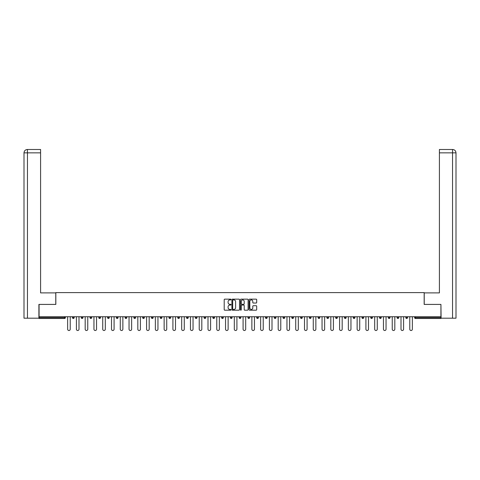 <?xml version="1.0" encoding="UTF-8"?>
<svg xmlns="http://www.w3.org/2000/svg" width="480" height="480" viewBox="0 0 480 480"><rect width="100%" height="100%" fill="white"/><g stroke="black" fill="none" stroke-linecap="round" stroke-linejoin="round"><path stroke-width="0.72" d="M231 299.538A0.384 0.384 0 0 0 230.616 299.148L224.754 299.148A0.552 0.552 0 0 0 224.202 299.7L224.202 309.636A0.552 0.552 0 0 0 224.754 310.188L230.616 310.188A0.384 0.384 0 0 0 231 309.804A0.384 0.384 0 0 0 230.616 309.42L229.86 309.42A1.764 1.764 0 0 1 228.09 307.65L228.09 306.822A1.764 1.764 0 0 1 229.86 305.058L230.616 305.058A0.384 0.384 0 0 0 231 304.668A0.384 0.384 0 0 0 230.616 304.284L229.86 304.284A1.764 1.764 0 0 1 228.09 302.52L228.09 301.692A1.764 1.764 0 0 1 229.86 299.922L230.616 299.922A0.384 0.384 0 0 0 231 299.538M256.134 303.042A0.552 0.552 0 0 0 256.686 302.49L256.686 299.7A0.552 0.552 0 0 0 256.134 299.148L249.618 299.148A0.552 0.552 0 0 0 249.066 299.7L249.066 309.636A0.552 0.552 0 0 0 249.618 310.188L256.134 310.188A0.552 0.552 0 0 0 256.686 309.636L256.686 306.27A0.552 0.552 0 0 0 256.134 305.718L253.344 305.718A0.552 0.552 0 0 0 252.792 306.27L252.792 307.944A1.476 1.476 0 0 1 251.316 309.42A1.476 1.476 0 0 1 249.84 307.944L249.84 301.398A1.476 1.476 0 0 1 251.316 299.922A1.476 1.476 0 0 1 252.792 301.398L252.792 302.49A0.552 0.552 0 0 0 253.344 303.042L256.134 303.042M27.456 318.198L24 318.198L24 152.862C24.204 150.816 25.326 149.688 27.372 149.49L40.59 149.49L40.59 152.862L27.456 152.862L27.456 318.198L38.904 318.198L38.904 304.416L55.83 304.416L55.83 292.608L424.17 292.608L424.17 304.416L440.928 304.416L440.928 316.734L39.072 316.734L39.072 317.634L64.548 317.634L64.548 316.734M39.072 304.416L39.072 316.734M239.52 299.7A0.552 0.552 0 0 0 238.968 299.148L232.452 299.148A0.552 0.552 0 0 0 231.9 299.7L231.9 309.636A0.552 0.552 0 0 0 232.452 310.188L238.968 310.188A0.552 0.552 0 0 0 239.52 309.636L239.52 299.7M241.032 299.148L247.548 299.148A0.552 0.552 0 0 1 248.1 299.7L248.1 309.636A0.552 0.552 0 0 1 247.548 310.188L244.758 310.188A0.552 0.552 0 0 1 244.206 309.636L244.206 305.61A0.552 0.552 0 0 0 243.654 305.058L241.806 305.058A0.552 0.552 0 0 0 241.254 305.61L241.254 309.804A0.384 0.384 0 0 1 240.87 310.188A0.384 0.384 0 0 1 240.48 309.804L240.48 299.7A0.552 0.552 0 0 1 241.032 299.148M65.388 316.734L65.388 317.634A0.846 0.846 0 0 1 64.548 318.474L39.072 318.474L39.072 317.634M440.928 316.734L440.928 318.474L415.452 318.474A0.846 0.846 0 0 1 414.612 317.634L414.612 316.734M74.16 316.734L74.16 317.634L72.474 317.634A0.846 0.846 0 0 0 73.32 318.474A0.846 0.846 0 0 1 72.474 317.634L72.474 316.734M64.548 318.474A0.846 0.846 0 0 0 65.388 317.634A0.846 0.846 0 0 1 64.548 318.474L64.548 317.634L65.388 317.634M81.246 316.734L81.246 317.634L81.246 316.734M82.932 316.734L82.932 317.634L82.932 316.734M91.71 316.734L91.71 317.634L90.018 317.634A0.846 0.846 0 0 0 90.864 318.474A0.846 0.846 0 0 1 90.018 317.634L90.018 316.734M98.796 316.734L98.796 317.634L98.796 316.734M100.482 316.734L100.482 317.634A0.846 0.846 0 0 1 99.636 318.474A0.846 0.846 0 0 1 98.796 317.634A0.846 0.846 0 0 0 99.636 318.474A0.846 0.846 0 0 0 100.482 317.634A0.846 0.846 0 0 1 99.636 318.474A0.846 0.846 0 0 1 98.796 317.634L100.482 317.634M107.568 317.634A0.846 0.846 0 0 0 108.408 318.474A0.846 0.846 0 0 0 109.254 317.634A0.846 0.846 0 0 1 108.408 318.474A0.846 0.846 0 0 0 109.254 317.634L109.254 316.734L109.254 317.634L107.568 317.634A0.846 0.846 0 0 0 108.408 318.474A0.846 0.846 0 0 1 107.568 317.634L107.568 316.734M118.026 316.734L118.026 317.634A0.846 0.846 0 0 1 117.18 318.474A0.846 0.846 0 0 1 116.34 317.634L116.34 316.734M125.952 318.474A0.846 0.846 0 0 0 126.798 317.634L126.798 316.734L126.798 317.634A0.846 0.846 0 0 1 125.952 318.474A0.846 0.846 0 0 1 125.112 317.634L125.112 316.734M135.57 316.734L135.57 317.634A0.846 0.846 0 0 1 134.73 318.474A0.846 0.846 0 0 1 133.884 317.634L133.884 316.734M144.342 316.734L144.342 317.634A0.846 0.846 0 0 1 143.502 318.474A0.846 0.846 0 0 1 142.656 317.634L142.656 316.734M152.274 318.474A0.846 0.846 0 0 0 153.114 317.634L153.114 316.734L153.114 317.634A0.846 0.846 0 0 1 152.274 318.474A0.846 0.846 0 0 1 151.428 317.634L151.428 316.734M160.2 316.734L160.2 317.634L160.2 316.734M161.892 316.734L161.892 317.634A0.846 0.846 0 0 1 161.046 318.474A0.846 0.846 0 0 1 160.2 317.634L161.892 317.634A0.846 0.846 0 0 1 161.046 318.474M170.664 316.734L170.664 317.634A0.846 0.846 0 0 1 169.818 318.474A0.846 0.846 0 0 1 168.972 317.634L168.972 316.734M179.436 316.734L179.436 317.634L177.75 317.634A0.846 0.846 0 0 0 178.59 318.474A0.846 0.846 0 0 1 177.75 317.634L177.75 316.734M188.208 316.734L188.208 317.634A0.846 0.846 0 0 1 187.362 318.474A0.846 0.846 0 0 1 186.522 317.634L186.522 316.734M196.98 316.734L196.98 317.634A0.846 0.846 0 0 1 196.134 318.474A0.846 0.846 0 0 1 195.294 317.634L195.294 316.734M205.752 316.734L205.752 317.634A0.846 0.846 0 0 1 204.912 318.474A0.846 0.846 0 0 1 204.066 317.634L204.066 316.734M213.684 318.474A0.846 0.846 0 0 0 214.524 317.634L214.524 316.734L214.524 317.634A0.846 0.846 0 0 1 213.684 318.474A0.846 0.846 0 0 1 212.838 317.634L212.838 316.734M223.296 316.734L223.296 317.634A0.846 0.846 0 0 1 222.456 318.474A0.846 0.846 0 0 1 221.61 317.634L221.61 316.734M232.068 316.734L232.068 317.634A0.846 0.846 0 0 1 231.228 318.474A0.846 0.846 0 0 1 230.382 317.634L230.382 316.734M239.154 316.734L239.154 317.634L239.154 316.734M240.846 316.734L240.846 317.634A0.846 0.846 0 0 1 240 318.474A0.846 0.846 0 0 1 239.154 317.634L240.846 317.634A0.846 0.846 0 0 1 240 318.474M247.932 316.734L247.932 317.634L247.932 316.734M249.618 316.734L249.618 317.634A0.846 0.846 0 0 1 248.772 318.474A0.846 0.846 0 0 1 247.932 317.634L249.618 317.634A0.846 0.846 0 0 1 248.772 318.474M256.704 316.734L256.704 317.634L256.704 316.734M258.39 316.734L258.39 317.634L258.39 316.734M265.476 316.734L265.476 317.634L265.476 316.734M267.162 316.734L267.162 317.634L267.162 316.734M275.934 316.734L275.934 317.634A0.846 0.846 0 0 1 275.088 318.474A0.846 0.846 0 0 1 274.248 317.634L274.248 316.734M284.706 316.734L284.706 317.634L283.02 317.634A0.846 0.846 0 0 0 283.866 318.474A0.846 0.846 0 0 1 283.02 317.634L283.02 316.734M293.478 316.734L293.478 317.634A0.846 0.846 0 0 1 292.638 318.474A0.846 0.846 0 0 1 291.792 317.634L291.792 316.734M300.564 316.734L300.564 317.634L300.564 316.734M302.25 316.734L302.25 317.634L302.25 316.734M311.028 316.734L311.028 317.634A0.846 0.846 0 0 1 310.182 318.474A0.846 0.846 0 0 1 309.336 317.634L309.336 316.734M319.8 316.734L319.8 317.634L318.108 317.634A0.846 0.846 0 0 0 318.954 318.474A0.846 0.846 0 0 1 318.108 317.634L318.108 316.734M328.572 316.734L328.572 317.634A0.846 0.846 0 0 1 327.726 318.474A0.846 0.846 0 0 1 326.886 317.634L326.886 316.734M337.344 316.734L337.344 317.634L335.658 317.634A0.846 0.846 0 0 0 336.498 318.474A0.846 0.846 0 0 1 335.658 317.634L335.658 316.734M346.116 316.734L346.116 317.634A0.846 0.846 0 0 1 345.27 318.474A0.846 0.846 0 0 1 344.43 317.634L344.43 316.734M354.888 316.734L354.888 317.634L353.202 317.634A0.846 0.846 0 0 0 354.048 318.474A0.846 0.846 0 0 1 353.202 317.634L353.202 316.734M363.66 316.734L363.66 317.634A0.846 0.846 0 0 1 362.82 318.474A0.846 0.846 0 0 1 361.974 317.634L361.974 316.734M372.432 316.734L372.432 317.634L370.746 317.634A0.846 0.846 0 0 0 371.592 318.474A0.846 0.846 0 0 1 370.746 317.634L370.746 316.734M381.204 316.734L381.204 317.634L379.518 317.634A0.846 0.846 0 0 0 380.364 318.474A0.846 0.846 0 0 1 379.518 317.634L379.518 316.734M389.982 316.734L389.982 317.634L388.29 317.634A0.846 0.846 0 0 0 389.136 318.474A0.846 0.846 0 0 1 388.29 317.634L388.29 316.734M398.754 316.734L398.754 317.634A0.846 0.846 0 0 1 397.908 318.474A0.846 0.846 0 0 1 397.068 317.634L397.068 316.734M407.526 316.734L407.526 317.634A0.846 0.846 0 0 1 406.68 318.474A0.846 0.846 0 0 1 405.84 317.634L405.84 316.734M73.32 318.474A0.846 0.846 0 0 0 74.16 317.634A0.846 0.846 0 0 1 73.32 318.474A0.846 0.846 0 0 1 72.474 317.634M82.092 318.474A0.846 0.846 0 0 1 81.246 317.634A0.846 0.846 0 0 0 82.092 318.474A0.846 0.846 0 0 0 82.932 317.634A0.846 0.846 0 0 1 82.092 318.474A0.846 0.846 0 0 1 81.246 317.634L82.932 317.634A0.846 0.846 0 0 1 82.092 318.474M91.71 317.634A0.846 0.846 0 0 1 90.864 318.474A0.846 0.846 0 0 0 91.71 317.634A0.846 0.846 0 0 1 90.864 318.474A0.846 0.846 0 0 1 90.018 317.634M178.59 318.474A0.846 0.846 0 0 0 179.436 317.634A0.846 0.846 0 0 1 178.59 318.474A0.846 0.846 0 0 1 177.75 317.634M257.544 318.474A0.846 0.846 0 0 1 256.704 317.634A0.846 0.846 0 0 0 257.544 318.474A0.846 0.846 0 0 0 258.39 317.634A0.846 0.846 0 0 1 257.544 318.474A0.846 0.846 0 0 1 256.704 317.634L258.39 317.634M266.316 318.474A0.846 0.846 0 0 1 265.476 317.634A0.846 0.846 0 0 0 266.316 318.474A0.846 0.846 0 0 0 267.162 317.634A0.846 0.846 0 0 1 266.316 318.474A0.846 0.846 0 0 1 265.476 317.634L267.162 317.634A0.846 0.846 0 0 1 266.316 318.474M284.706 317.634A0.846 0.846 0 0 1 283.866 318.474A0.846 0.846 0 0 0 284.706 317.634A0.846 0.846 0 0 1 283.866 318.474A0.846 0.846 0 0 1 283.02 317.634M301.41 318.474A0.846 0.846 0 0 1 300.564 317.634A0.846 0.846 0 0 0 301.41 318.474A0.846 0.846 0 0 0 302.25 317.634A0.846 0.846 0 0 1 301.41 318.474A0.846 0.846 0 0 1 300.564 317.634L302.25 317.634M318.954 318.474A0.846 0.846 0 0 0 319.8 317.634A0.846 0.846 0 0 1 318.954 318.474A0.846 0.846 0 0 1 318.108 317.634M337.344 317.634A0.846 0.846 0 0 1 336.498 318.474A0.846 0.846 0 0 0 337.344 317.634A0.846 0.846 0 0 1 336.498 318.474A0.846 0.846 0 0 1 335.658 317.634M354.048 318.474A0.846 0.846 0 0 0 354.888 317.634A0.846 0.846 0 0 1 354.048 318.474A0.846 0.846 0 0 1 353.202 317.634M362.82 318.474A0.846 0.846 0 0 0 363.66 317.634A0.846 0.846 0 0 1 362.82 318.474M371.592 318.474A0.846 0.846 0 0 0 372.432 317.634A0.846 0.846 0 0 1 371.592 318.474A0.846 0.846 0 0 1 370.746 317.634M380.364 318.474A0.846 0.846 0 0 0 381.204 317.634A0.846 0.846 0 0 1 380.364 318.474A0.846 0.846 0 0 1 379.518 317.634M389.136 318.474A0.846 0.846 0 0 0 389.982 317.634A0.846 0.846 0 0 1 389.136 318.474A0.846 0.846 0 0 1 388.29 317.634M233.058 299.922A0.384 0.384 0 0 0 232.674 300.312L232.674 309.03A0.384 0.384 0 0 0 233.058 309.42L233.862 309.42A1.764 1.764 0 0 0 235.626 307.65L235.626 301.692A1.764 1.764 0 0 0 233.862 299.922L233.058 299.922M244.206 301.428A1.476 1.476 0 0 0 242.73 299.952A1.476 1.476 0 0 0 241.254 301.428L241.254 303.732A0.552 0.552 0 0 0 241.806 304.284L243.654 304.284A0.552 0.552 0 0 0 244.206 303.732L244.206 301.428M67.638 316.734L67.638 329.22A1.296 1.296 0 0 0 68.934 330.51A1.296 1.296 0 0 0 70.224 329.22L70.224 316.734M76.41 316.734L76.41 329.22A1.296 1.296 0 0 0 77.706 330.51A1.296 1.296 0 0 0 78.996 329.22L78.996 316.734M85.182 316.734L85.182 329.22A1.296 1.296 0 0 0 86.478 330.51A1.296 1.296 0 0 0 87.768 329.22L87.768 316.734M93.954 316.734L93.954 329.22A1.296 1.296 0 0 0 95.25 330.51A1.296 1.296 0 0 0 96.546 329.22L96.546 316.734M102.732 316.734L102.732 329.22A1.296 1.296 0 0 0 104.022 330.51A1.296 1.296 0 0 0 105.318 329.22L105.318 316.734M111.504 316.734L111.504 329.22A1.296 1.296 0 0 0 112.794 330.51A1.296 1.296 0 0 0 114.09 329.22L114.09 316.734M55.77 304.416L55.77 292.89L40.59 292.89L40.59 152.862M24 152.862L27.456 152.862L27.372 149.49C25.32 149.694 24.198 150.816 24 152.862L24 284.454M424.23 304.416L424.23 292.89L439.41 292.89L439.41 149.49L452.622 149.49L439.41 149.49M456 318.198L456 284.454L456 318.198L441.096 318.198L440.928 304.416M452.628 149.49L451.782 149.49L452.628 149.49C454.674 149.688 455.796 150.816 456 152.862L456 284.454L456 152.862L456 284.454L456 152.862L439.41 152.862M120.276 316.734L120.276 329.22A1.296 1.296 0 0 0 121.566 330.51A1.296 1.296 0 0 0 122.862 329.22L122.862 316.734M129.048 316.734L129.048 329.22A1.296 1.296 0 0 0 130.344 330.51A1.296 1.296 0 0 0 131.634 329.22L131.634 316.734M137.82 316.734L137.82 329.22A1.296 1.296 0 0 0 139.116 330.51A1.296 1.296 0 0 0 140.406 329.22L140.406 316.734M146.592 316.734L146.592 329.22A1.296 1.296 0 0 0 147.888 330.51A1.296 1.296 0 0 0 149.178 329.22L149.178 316.734M155.364 316.734L155.364 329.22A1.296 1.296 0 0 0 156.66 330.51A1.296 1.296 0 0 0 157.95 329.22L157.95 316.734M164.136 316.734L164.136 329.22A1.296 1.296 0 0 0 165.432 330.51A1.296 1.296 0 0 0 166.728 329.22L166.728 316.734M172.914 316.734L172.914 329.22A1.296 1.296 0 0 0 174.204 330.51A1.296 1.296 0 0 0 175.5 329.22L175.5 316.734M181.686 316.734L181.686 329.22A1.296 1.296 0 0 0 182.976 330.51A1.296 1.296 0 0 0 184.272 329.22L184.272 316.734M190.458 316.734L190.458 329.22A1.296 1.296 0 0 0 191.748 330.51A1.296 1.296 0 0 0 193.044 329.22L193.044 316.734M199.23 316.734L199.23 329.22A1.296 1.296 0 0 0 200.52 330.51A1.296 1.296 0 0 0 201.816 329.22L201.816 316.734M208.002 316.734L208.002 329.22A1.296 1.296 0 0 0 209.298 330.51A1.296 1.296 0 0 0 210.588 329.22L210.588 316.734M216.774 316.734L216.774 329.22A1.296 1.296 0 0 0 218.07 330.51A1.296 1.296 0 0 0 219.36 329.22L219.36 316.734M225.546 316.734L225.546 329.22A1.296 1.296 0 0 0 226.842 330.51A1.296 1.296 0 0 0 228.132 329.22L228.132 316.734M234.318 316.734L234.318 329.22A1.296 1.296 0 0 0 235.614 330.51A1.296 1.296 0 0 0 236.91 329.22L236.91 316.734M243.09 316.734L243.09 329.22A1.296 1.296 0 0 0 244.386 330.51A1.296 1.296 0 0 0 245.682 329.22L245.682 316.734M251.868 316.734L251.868 329.22A1.296 1.296 0 0 0 253.158 330.51A1.296 1.296 0 0 0 254.454 329.22L254.454 316.734M260.64 316.734L260.64 329.22A1.296 1.296 0 0 0 261.93 330.51A1.296 1.296 0 0 0 263.226 329.22L263.226 316.734M269.412 316.734L269.412 329.22A1.296 1.296 0 0 0 270.702 330.51A1.296 1.296 0 0 0 271.998 329.22L271.998 316.734M278.184 316.734L278.184 329.22A1.296 1.296 0 0 0 279.48 330.51A1.296 1.296 0 0 0 280.77 329.22L280.77 316.734M286.956 316.734L286.956 329.22A1.296 1.296 0 0 0 288.252 330.51A1.296 1.296 0 0 0 289.542 329.22L289.542 316.734M295.728 316.734L295.728 329.22A1.296 1.296 0 0 0 297.024 330.51A1.296 1.296 0 0 0 298.314 329.22L298.314 316.734M304.5 316.734L304.5 329.22A1.296 1.296 0 0 0 305.796 330.51A1.296 1.296 0 0 0 307.086 329.22L307.086 316.734M313.272 316.734L313.272 329.22A1.296 1.296 0 0 0 314.568 330.51A1.296 1.296 0 0 0 315.864 329.22L315.864 316.734M322.05 316.734L322.05 329.22A1.296 1.296 0 0 0 323.34 330.51A1.296 1.296 0 0 0 324.636 329.22L324.636 316.734M330.822 316.734L330.822 329.22A1.296 1.296 0 0 0 332.112 330.51A1.296 1.296 0 0 0 333.408 329.22L333.408 316.734M339.594 316.734L339.594 329.22A1.296 1.296 0 0 0 340.884 330.51A1.296 1.296 0 0 0 342.18 329.22L342.18 316.734M348.366 316.734L348.366 329.22A1.296 1.296 0 0 0 349.656 330.51A1.296 1.296 0 0 0 350.952 329.22L350.952 316.734M357.138 316.734L357.138 329.22A1.296 1.296 0 0 0 358.434 330.51A1.296 1.296 0 0 0 359.724 329.22L359.724 316.734M365.91 316.734L365.91 329.22A1.296 1.296 0 0 0 367.206 330.51A1.296 1.296 0 0 0 368.496 329.22L368.496 316.734M374.682 316.734L374.682 329.22A1.296 1.296 0 0 0 375.978 330.51A1.296 1.296 0 0 0 377.268 329.22L377.268 316.734M383.454 316.734L383.454 329.22A1.296 1.296 0 0 0 384.75 330.51A1.296 1.296 0 0 0 386.046 329.22L386.046 316.734M392.232 316.734L392.232 329.22A1.296 1.296 0 0 0 393.522 330.51A1.296 1.296 0 0 0 394.818 329.22L394.818 316.734M401.004 316.734L401.004 329.22A1.296 1.296 0 0 0 402.294 330.51A1.296 1.296 0 0 0 403.59 329.22L403.59 316.734M409.776 316.734L409.776 329.22A1.296 1.296 0 0 0 411.066 330.51A1.296 1.296 0 0 0 412.362 329.22L412.362 316.734M415.452 316.734L415.452 317.634L440.928 317.634M414.612 317.634L415.452 317.634L415.452 318.474M117.18 318.474A0.846 0.846 0 0 0 118.026 317.634L116.34 317.634M126.798 317.634L125.112 317.634M134.73 318.474A0.846 0.846 0 0 0 135.57 317.634L133.884 317.634M143.502 318.474A0.846 0.846 0 0 0 144.342 317.634L142.656 317.634M153.114 317.634L151.428 317.634M169.818 318.474A0.846 0.846 0 0 0 170.664 317.634L168.972 317.634M187.362 318.474A0.846 0.846 0 0 0 188.208 317.634L186.522 317.634M196.134 318.474A0.846 0.846 0 0 0 196.98 317.634L195.294 317.634M204.912 318.474A0.846 0.846 0 0 0 205.752 317.634L204.066 317.634M214.524 317.634L212.838 317.634M222.456 318.474A0.846 0.846 0 0 0 223.296 317.634L221.61 317.634M231.228 318.474A0.846 0.846 0 0 0 232.068 317.634L230.382 317.634M275.088 318.474A0.846 0.846 0 0 0 275.934 317.634L274.248 317.634M292.638 318.474A0.846 0.846 0 0 0 293.478 317.634L291.792 317.634M310.182 318.474A0.846 0.846 0 0 0 311.028 317.634L309.336 317.634M327.726 318.474A0.846 0.846 0 0 0 328.572 317.634L326.886 317.634M345.27 318.474A0.846 0.846 0 0 0 346.116 317.634L344.43 317.634M363.66 317.634L361.974 317.634M397.908 318.474A0.846 0.846 0 0 0 398.754 317.634L397.068 317.634M406.68 318.474A0.846 0.846 0 0 0 407.526 317.634L405.84 317.634M452.544 318.198L452.544 149.49"/></g></svg>
